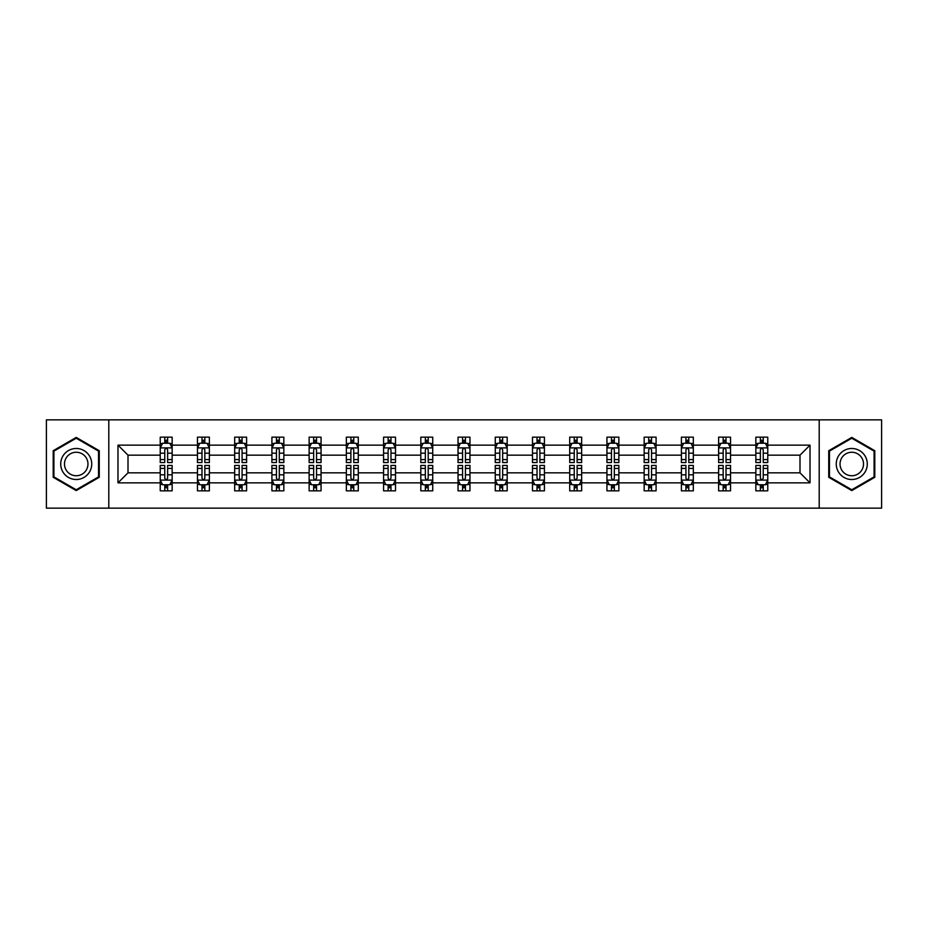 <?xml version="1.0" encoding="UTF-8"?>
<svg xmlns="http://www.w3.org/2000/svg" width="928" height="928" viewBox="0 0 928 928"><rect width="100%" height="100%" fill="white"/><g stroke="black" fill="none" stroke-linecap="round" stroke-linejoin="round"><path stroke-width="1.39" d="M819.204 508.15L881.6 508.15L881.6 419.85L819.204 419.85L819.204 508.15L108.796 508.15L108.796 419.85L46.4 419.85L46.4 508.15L108.796 508.15M767.769 482.85L767.769 472.828L799.994 472.828L810.016 482.85L767.769 482.85L767.769 490.842L763.245 490.842L763.245 484.764M819.204 419.85L108.796 419.85M755.844 482.85L730.545 482.85L730.545 472.828L755.844 472.828L755.844 490.842L767.769 490.842L767.769 484.474L765.53 484.474M730.545 482.85L730.545 490.842L726.009 490.842L726.009 484.764M718.62 482.85L693.32 482.85L693.32 472.828L718.62 472.828L718.62 490.842L730.545 490.842L730.545 484.474L728.306 484.474M693.32 482.85L693.32 490.842L688.785 490.842L688.785 484.764M681.396 482.85L656.096 482.85L656.096 472.828L681.396 472.828L681.396 490.842L693.32 490.842L693.32 484.474L691.082 484.474M656.096 482.85L656.096 490.842L651.56 490.842L651.56 484.764M644.16 482.85L618.872 482.85L618.872 472.828L644.16 472.828L644.16 490.842L656.096 490.842L656.096 484.474L653.857 484.474M618.872 482.85L618.872 490.842L614.336 490.842L614.336 484.764M606.935 482.85L581.647 482.85L581.647 472.828L606.935 472.828L606.935 490.842L618.872 490.842L618.872 484.474L616.621 484.474M581.647 482.85L581.647 490.842L577.112 490.842L577.112 484.764M569.711 482.85L544.423 482.85L544.423 472.828L569.711 472.828L569.711 490.842L581.647 490.842L581.647 484.474L579.397 484.474M544.423 482.85L544.423 490.842L539.887 490.842L539.887 484.764M532.486 482.85L507.187 482.85L507.187 472.828L532.486 472.828L532.486 490.842L544.423 490.842L544.423 484.474L542.172 484.474M507.187 482.85L507.187 490.842L502.663 490.842L502.663 484.764M495.262 482.85L469.962 482.85L469.962 472.828L495.262 472.828L495.262 490.842L507.187 490.842L507.187 484.474L504.948 484.474M469.962 482.85L469.962 490.842L465.427 490.842L465.427 484.764M458.038 482.85L432.738 482.85L432.738 472.828L458.038 472.828L458.038 490.842L469.962 490.842L469.962 484.474L467.724 484.474M432.738 482.85L432.738 490.842L428.202 490.842L428.202 484.764M420.813 482.85L395.514 482.85L395.514 472.828L420.813 472.828L420.813 490.842L432.738 490.842L432.738 484.474L430.499 484.474M395.514 482.85L395.514 490.842L390.978 490.842L390.978 484.764M383.577 482.85L358.289 482.85L358.289 472.828L383.577 472.828L383.577 490.842L395.514 490.842L395.514 484.474L393.275 484.474M358.289 482.85L358.289 490.842L353.754 490.842L353.754 484.764M346.353 482.85L321.065 482.85L321.065 472.828L346.353 472.828L346.353 490.842L358.289 490.842L358.289 484.474L356.039 484.474M321.065 482.85L321.065 490.842L316.529 490.842L316.529 484.764M309.128 482.85L283.84 482.85L283.84 472.828L309.128 472.828L309.128 490.842L321.065 490.842L321.065 484.474L318.814 484.474M283.84 482.85L283.84 490.842L279.305 490.842L279.305 484.764M271.904 482.85L246.604 482.85L246.604 472.828L271.904 472.828L271.904 490.842L283.84 490.842L283.84 484.474L281.59 484.474M246.604 482.85L246.604 490.842L242.08 490.842L242.08 484.764M234.68 482.85L209.38 482.85L209.38 472.828L234.68 472.828L234.68 490.842L246.604 490.842L246.604 484.474L244.366 484.474M209.38 482.85L209.38 490.842L204.844 490.842L204.844 484.764M197.455 482.85L172.156 482.85L172.156 472.828L197.455 472.828L197.455 490.842L209.38 490.842L209.38 484.474L207.141 484.474M172.156 482.85L172.156 490.842L167.62 490.842L167.62 484.764M160.231 482.85L117.984 482.85L117.984 445.15L160.231 445.15L160.231 455.172L128.006 455.172L128.006 472.828L160.231 472.828L160.231 490.842L172.156 490.842L172.156 484.474L169.917 484.474M162.47 443.526L160.231 443.526L160.231 437.158L160.231 445.15M164.755 443.236L164.755 437.158L160.231 437.158L172.156 437.158L172.156 445.15L197.455 445.15L197.455 437.158L209.38 437.158L209.38 445.15L234.68 445.15L234.68 437.158L246.604 437.158L246.604 445.15L271.904 445.15L271.904 437.158L283.84 437.158L283.84 445.15L309.128 445.15L309.128 437.158L321.065 437.158L321.065 445.15L346.353 445.15L346.353 437.158L358.289 437.158L358.289 445.15L383.577 445.15L383.577 437.158L395.514 437.158L395.514 445.15L420.813 445.15L420.813 437.158L432.738 437.158L432.738 445.15L458.038 445.15L458.038 437.158L469.962 437.158L469.962 445.15L495.262 445.15L495.262 437.158L507.187 437.158L507.187 445.15L532.486 445.15L532.486 437.158L544.423 437.158L544.423 445.15L569.711 445.15L569.711 437.158L581.647 437.158L581.647 445.15L606.935 445.15L606.935 437.158L618.872 437.158L618.872 445.15L644.16 445.15L644.16 437.158L656.096 437.158L656.096 445.15L681.396 445.15L681.396 437.158L693.32 437.158L693.32 445.15L718.62 445.15L718.62 437.158L730.545 437.158L730.545 445.15L755.844 445.15L755.844 437.158L767.769 437.158L767.769 445.15L810.016 445.15L810.016 482.85M755.844 445.15L755.844 455.172L730.545 455.172L730.545 445.15M718.62 445.15L718.62 455.172L693.32 455.172L693.32 445.15M681.396 445.15L681.396 455.172L656.096 455.172L656.096 445.15M644.16 445.15L644.16 455.172L618.872 455.172L618.872 445.15M606.935 445.15L606.935 455.172L581.647 455.172L581.647 445.15M569.711 445.15L569.711 455.172L544.423 455.172L544.423 445.15M532.486 445.15L532.486 455.172L507.187 455.172L507.187 445.15M495.262 445.15L495.262 455.172L469.962 455.172L469.962 445.15M458.038 445.15L458.038 455.172L432.738 455.172L432.738 445.15M420.813 445.15L420.813 455.172L395.514 455.172L395.514 445.15M383.577 445.15L383.577 455.172L358.289 455.172L358.289 445.15M346.353 445.15L346.353 455.172L321.065 455.172L321.065 445.15M309.128 445.15L309.128 455.172L283.84 455.172L283.84 445.15M271.904 445.15L271.904 455.172L246.604 455.172L246.604 445.15M234.68 445.15L234.68 455.172L209.38 455.172L209.38 445.15M197.455 445.15L197.455 455.172L172.156 455.172L172.156 445.15M117.984 445.15L128.006 455.172M799.994 472.828L799.994 455.172L767.769 455.172L767.769 445.15M760.38 443.12L763.245 443.12M723.156 443.12L726.009 443.12M685.92 443.12L688.785 443.12M648.695 443.12L651.56 443.12M611.471 443.12L614.336 443.12M574.246 443.12L577.112 443.12M537.022 443.12L539.887 443.12M499.798 443.12L502.663 443.12M462.573 443.12L465.427 443.12M425.337 443.12L428.202 443.12M388.113 443.12L390.978 443.12M350.888 443.12L353.754 443.12M313.664 443.12L316.529 443.12M276.44 443.12L279.305 443.12M239.215 443.12L242.08 443.12M201.991 443.12L204.844 443.12M164.755 443.12L167.62 443.12M164.755 484.88L167.62 484.88M201.991 484.88L204.844 484.88M239.215 484.88L242.08 484.88M276.44 484.88L279.305 484.88M313.664 484.88L316.529 484.88M350.888 484.88L353.754 484.88M388.113 484.88L390.978 484.88M425.337 484.88L428.202 484.88M462.573 484.88L465.427 484.88M499.798 484.88L502.663 484.88M537.022 484.88L539.887 484.88M574.246 484.88L577.112 484.88M611.471 484.88L614.336 484.88M648.695 484.88L651.56 484.88M685.92 484.88L688.785 484.88M723.156 484.88L726.009 484.88M760.38 484.88L763.245 484.88M128.006 472.828L117.984 482.85M810.016 445.15L799.994 455.172M99.261 450.706L76.224 437.413L53.198 450.706L53.198 477.294L76.224 490.587L99.261 477.294L99.261 450.706M828.739 450.706L828.739 477.294L851.776 490.587L874.802 477.294L874.802 450.706L851.776 437.413L828.739 450.706M167.62 440.255L164.755 440.255M160.231 459.58L160.231 462.573L164.755 462.573L164.755 459.58L160.231 459.58L160.231 455.172M172.156 455.172L172.156 462.573L167.62 462.573L167.62 449.802C166.669 447.957 165.718 447.957 164.755 449.802L164.755 459.58M169.917 443.526L172.156 443.526L172.156 437.158L167.62 437.158L167.62 443.236M172.156 448.015L169.766 443.236L162.609 443.236L160.231 448.015M164.755 487.745L167.62 487.745M172.156 468.42L172.156 465.427L167.62 465.427L167.62 468.42L172.156 468.42L172.156 472.828M160.231 472.828L160.231 465.427L164.755 465.427L164.755 478.198C165.718 480.043 166.669 480.043 167.62 478.198L167.62 468.42M162.47 484.474L160.231 484.474L160.231 490.842L164.755 490.842L164.755 484.764M160.231 479.985L162.609 484.764L169.766 484.764L172.156 479.985M204.844 440.255L201.991 440.255M199.694 443.526L197.455 443.526L197.455 437.158L201.991 437.158L201.991 443.236M197.455 459.58L197.455 462.573L201.991 462.573L201.991 459.58L197.455 459.58L197.455 455.172M209.38 455.172L209.38 462.573L204.844 462.573L204.844 449.802C203.893 447.957 202.942 447.957 201.991 449.802L201.991 459.58M207.141 443.526L209.38 443.526L209.38 437.158L204.844 437.158L204.844 443.236M209.38 448.015L207.002 443.236L199.833 443.236L197.455 448.015M242.08 440.255L239.215 440.255M236.918 443.526L234.68 443.526L234.68 437.158L239.215 437.158L239.215 443.236M234.68 459.58L234.68 462.573L239.215 462.573L239.215 459.58L234.68 459.58L234.68 455.172M246.604 455.172L246.604 462.573L242.08 462.573L242.08 449.802C241.118 447.957 240.166 447.957 239.215 449.802L239.215 459.58M244.366 443.526L246.604 443.526L246.604 437.158L242.08 437.158L242.08 443.236M246.604 448.015L244.226 443.236L237.069 443.236L234.68 448.015M201.991 487.745L204.844 487.745M209.38 468.42L209.38 465.427L204.844 465.427L204.844 468.42L209.38 468.42L209.38 472.828M197.455 472.828L197.455 465.427L201.991 465.427L201.991 478.198C202.942 480.043 203.893 480.043 204.844 478.198L204.844 468.42M199.694 484.474L197.455 484.474L197.455 490.842L201.991 490.842L201.991 484.764M197.455 479.985L199.833 484.764L207.002 484.764L209.38 479.985M239.215 487.745L242.08 487.745M246.604 468.42L246.604 465.427L242.08 465.427L242.08 468.42L246.604 468.42L246.604 472.828M234.68 472.828L234.68 465.427L239.215 465.427L239.215 478.198C240.166 480.043 241.118 480.043 242.08 478.198L242.08 468.42M236.918 484.474L234.68 484.474L234.68 490.842L239.215 490.842L239.215 484.764M234.68 479.985L237.069 484.764L244.226 484.764L246.604 479.985M62.791 456.24A15.509 15.509 0 0 0 68.475 477.433A15.509 15.509 0 0 0 89.656 471.76A15.509 15.509 0 0 0 83.984 450.567A15.509 15.509 0 0 0 62.791 456.24M66.062 458.13A11.739 11.739 0 0 0 70.354 474.173A11.739 11.739 0 0 0 86.397 469.87A11.739 11.739 0 0 0 82.105 453.827A11.739 11.739 0 0 0 66.062 458.13M98.542 451.124L98.542 476.876L76.224 489.764L53.917 476.876L53.917 451.124L76.224 438.236L98.542 451.124M838.344 456.24A15.509 15.509 0 0 0 844.016 477.433A15.509 15.509 0 0 0 865.209 471.76A15.509 15.509 0 0 0 859.525 450.567A15.509 15.509 0 0 0 838.344 456.24M841.603 458.13A11.739 11.739 0 0 0 845.895 474.173A11.739 11.739 0 0 0 861.938 469.87A11.739 11.739 0 0 0 857.646 453.827A11.739 11.739 0 0 0 841.603 458.13M874.083 451.124L874.083 476.876L851.776 489.764L829.458 476.876L829.458 451.124L851.776 438.236L874.083 451.124M279.305 440.255L276.44 440.255M274.143 443.526L271.904 443.526L271.904 437.158L276.44 437.158L276.44 443.236M271.904 459.58L271.904 462.573L276.44 462.573L276.44 459.58L271.904 459.58L271.904 455.172M283.84 455.172L283.84 462.573L279.305 462.573L279.305 449.802C278.354 447.957 277.391 447.957 276.44 449.802L276.44 459.58M281.59 443.526L283.84 443.526L283.84 437.158L279.305 437.158L279.305 443.236M283.84 448.015L281.451 443.236L274.294 443.236L271.904 448.015M276.44 487.745L279.305 487.745M283.84 468.42L283.84 465.427L279.305 465.427L279.305 468.42L283.84 468.42L283.84 472.828M271.904 472.828L271.904 465.427L276.44 465.427L276.44 478.198C277.391 480.043 278.342 480.043 279.305 478.198L279.305 468.42M274.143 484.474L271.904 484.474L271.904 490.842L276.44 490.842L276.44 484.764M271.904 479.985L274.294 484.764L281.451 484.764L283.84 479.985M316.529 440.255L313.664 440.255M311.379 443.526L309.128 443.526L309.128 437.158L313.664 437.158L313.664 443.236M309.128 459.58L309.128 462.573L313.664 462.573L313.664 459.58L309.128 459.58L309.128 455.172M321.065 455.172L321.065 462.573L316.529 462.573L316.529 449.802C315.578 447.957 314.615 447.957 313.664 449.802L313.664 459.58M318.814 443.526L321.065 443.526L321.065 437.158L316.529 437.158L316.529 443.236M321.065 448.015L318.675 443.236L311.518 443.236L309.128 448.015M313.664 487.745L316.529 487.745M321.065 468.42L321.065 465.427L316.529 465.427L316.529 468.42L321.065 468.42L321.065 472.828M309.128 472.828L309.128 465.427L313.664 465.427L313.664 478.198C314.615 480.043 315.566 480.043 316.529 478.198L316.529 468.42M311.379 484.474L309.128 484.474L309.128 490.842L313.664 490.842L313.664 484.764M309.128 479.985L311.518 484.764L318.675 484.764L321.065 479.985M353.754 440.255L350.888 440.255M348.603 443.526L346.353 443.526L346.353 437.158L350.888 437.158L350.888 443.236M346.353 459.58L346.353 462.573L350.888 462.573L350.888 459.58L346.353 459.58L346.353 455.172M358.289 455.172L358.289 462.573L353.754 462.573L353.754 449.802C352.802 447.957 351.851 447.957 350.888 449.802L350.888 459.58M356.039 443.526L358.289 443.526L358.289 437.158L353.754 437.158L353.754 443.236M358.289 448.015L355.9 443.236L348.742 443.236L346.353 448.015M350.888 487.745L353.754 487.745M358.289 468.42L358.289 465.427L353.754 465.427L353.754 468.42L358.289 468.42L358.289 472.828M346.353 472.828L346.353 465.427L350.888 465.427L350.888 478.198C351.84 480.043 352.802 480.043 353.754 478.198L353.754 468.42M348.603 484.474L346.353 484.474L346.353 490.842L350.888 490.842L350.888 484.764M346.353 479.985L348.742 484.764L355.9 484.764L358.289 479.985M390.978 440.255L388.113 440.255M385.828 443.526L383.577 443.526L383.577 437.158L388.113 437.158L388.113 443.236M383.577 459.58L383.577 462.573L388.113 462.573L388.113 459.58L383.577 459.58L383.577 455.172M395.514 455.172L395.514 462.573L390.978 462.573L390.978 449.802C390.027 447.957 389.076 447.957 388.113 449.802L388.113 459.58M393.275 443.526L395.514 443.526L395.514 437.158L390.978 437.158L390.978 443.236M395.514 448.015L393.124 443.236L385.967 443.236L383.577 448.015M388.113 487.745L390.978 487.745M395.514 468.42L395.514 465.427L390.978 465.427L390.978 468.42L395.514 468.42L395.514 472.828M383.577 472.828L383.577 465.427L388.113 465.427L388.113 478.198C389.064 480.043 390.027 480.043 390.978 478.198L390.978 468.42M385.828 484.474L383.577 484.474L383.577 490.842L388.113 490.842L388.113 484.764M383.577 479.985L385.967 484.764L393.124 484.764L395.514 479.985M428.202 440.255L425.337 440.255M423.052 443.526L420.813 443.526L420.813 437.158L425.337 437.158L425.337 443.236M420.813 459.58L420.813 462.573L425.337 462.573L425.337 459.58L420.813 459.58L420.813 455.172M432.738 455.172L432.738 462.573L428.202 462.573L428.202 449.802C427.251 447.957 426.3 447.957 425.337 449.802L425.337 459.58M430.499 443.526L432.738 443.526L432.738 437.158L428.202 437.158L428.202 443.236M432.738 448.015L430.348 443.236L423.191 443.236L420.813 448.015M425.337 487.745L428.202 487.745M432.738 468.42L432.738 465.427L428.202 465.427L428.202 468.42L432.738 468.42L432.738 472.828M420.813 472.828L420.813 465.427L425.337 465.427L425.337 478.198C426.3 480.043 427.251 480.043 428.202 478.198L428.202 468.42M423.052 484.474L420.813 484.474L420.813 490.842L425.337 490.842L425.337 484.764M420.813 479.985L423.191 484.764L430.348 484.764L432.738 479.985M465.427 440.255L462.573 440.255M460.276 443.526L458.038 443.526L458.038 437.158L462.573 437.158L462.573 443.236M458.038 459.58L458.038 462.573L462.573 462.573L462.573 459.58L458.038 459.58L458.038 455.172M469.962 455.172L469.962 462.573L465.427 462.573L465.427 449.802C464.476 447.957 463.524 447.957 462.573 449.802L462.573 459.58M467.724 443.526L469.962 443.526L469.962 437.158L465.427 437.158L465.427 443.236M469.962 448.015L467.584 443.236L460.416 443.236L458.038 448.015M462.573 487.745L465.427 487.745M469.962 468.42L469.962 465.427L465.427 465.427L465.427 468.42L469.962 468.42L469.962 472.828M458.038 472.828L458.038 465.427L462.573 465.427L462.573 478.198C463.524 480.043 464.476 480.043 465.427 478.198L465.427 468.42M460.276 484.474L458.038 484.474L458.038 490.842L462.573 490.842L462.573 484.764M458.038 479.985L460.416 484.764L467.584 484.764L469.962 479.985M502.663 440.255L499.798 440.255M497.501 443.526L495.262 443.526L495.262 437.158L499.798 437.158L499.798 443.236M495.262 459.58L495.262 462.573L499.798 462.573L499.798 459.58L495.262 459.58L495.262 455.172M507.187 455.172L507.187 462.573L502.663 462.573L502.663 449.802C501.7 447.957 500.749 447.957 499.798 449.802L499.798 459.58M504.948 443.526L507.187 443.526L507.187 437.158L502.663 437.158L502.663 443.236M507.187 448.015L504.809 443.236L497.652 443.236L495.262 448.015M499.798 487.745L502.663 487.745M507.187 468.42L507.187 465.427L502.663 465.427L502.663 468.42L507.187 468.42L507.187 472.828M495.262 472.828L495.262 465.427L499.798 465.427L499.798 478.198C500.749 480.043 501.7 480.043 502.663 478.198L502.663 468.42M497.501 484.474L495.262 484.474L495.262 490.842L499.798 490.842L499.798 484.764M495.262 479.985L497.652 484.764L504.809 484.764L507.187 479.985M539.887 440.255L537.022 440.255M534.725 443.526L532.486 443.526L532.486 437.158L537.022 437.158L537.022 443.236M532.486 459.58L532.486 462.573L537.022 462.573L537.022 459.58L532.486 459.58L532.486 455.172M544.423 455.172L544.423 462.573L539.887 462.573L539.887 449.802C538.936 447.957 537.973 447.957 537.022 449.802L537.022 459.58M542.172 443.526L544.423 443.526L544.423 437.158L539.887 437.158L539.887 443.236M544.423 448.015L542.033 443.236L534.876 443.236L532.486 448.015M537.022 487.745L539.887 487.745M544.423 468.42L544.423 465.427L539.887 465.427L539.887 468.42L544.423 468.42L544.423 472.828M532.486 472.828L532.486 465.427L537.022 465.427L537.022 478.198C537.973 480.043 538.924 480.043 539.887 478.198L539.887 468.42M534.725 484.474L532.486 484.474L532.486 490.842L537.022 490.842L537.022 484.764M532.486 479.985L534.876 484.764L542.033 484.764L544.423 479.985M577.112 440.255L574.246 440.255M571.961 443.526L569.711 443.526L569.711 437.158L574.246 437.158L574.246 443.236M569.711 459.58L569.711 462.573L574.246 462.573L574.246 459.58L569.711 459.58L569.711 455.172M581.647 455.172L581.647 462.573L577.112 462.573L577.112 449.802C576.16 447.957 575.198 447.957 574.246 449.802L574.246 459.58M579.397 443.526L581.647 443.526L581.647 437.158L577.112 437.158L577.112 443.236M581.647 448.015L579.258 443.236L572.1 443.236L569.711 448.015M574.246 487.745L577.112 487.745M581.647 468.42L581.647 465.427L577.112 465.427L577.112 468.42L581.647 468.42L581.647 472.828M569.711 472.828L569.711 465.427L574.246 465.427L574.246 478.198C575.198 480.043 576.149 480.043 577.112 478.198L577.112 468.42M571.961 484.474L569.711 484.474L569.711 490.842L574.246 490.842L574.246 484.764M569.711 479.985L572.1 484.764L579.258 484.764L581.647 479.985M614.336 440.255L611.471 440.255M609.186 443.526L606.935 443.526L606.935 437.158L611.471 437.158L611.471 443.236M606.935 459.58L606.935 462.573L611.471 462.573L611.471 459.58L606.935 459.58L606.935 455.172M618.872 455.172L618.872 462.573L614.336 462.573L614.336 449.802C613.385 447.957 612.434 447.957 611.471 449.802L611.471 459.58M616.621 443.526L618.872 443.526L618.872 437.158L614.336 437.158L614.336 443.236M618.872 448.015L616.482 443.236L609.325 443.236L606.935 448.015M611.471 487.745L614.336 487.745M618.872 468.42L618.872 465.427L614.336 465.427L614.336 468.42L618.872 468.42L618.872 472.828M606.935 472.828L606.935 465.427L611.471 465.427L611.471 478.198C612.422 480.043 613.385 480.043 614.336 478.198L614.336 468.42M609.186 484.474L606.935 484.474L606.935 490.842L611.471 490.842L611.471 484.764M606.935 479.985L609.325 484.764L616.482 484.764L618.872 479.985M651.56 440.255L648.695 440.255M646.41 443.526L644.16 443.526L644.16 437.158L648.695 437.158L648.695 443.236M644.16 459.58L644.16 462.573L648.695 462.573L648.695 459.58L644.16 459.58L644.16 455.172M656.096 455.172L656.096 462.573L651.56 462.573L651.56 449.802C650.609 447.957 649.658 447.957 648.695 449.802L648.695 459.58M653.857 443.526L656.096 443.526L656.096 437.158L651.56 437.158L651.56 443.236M656.096 448.015L653.706 443.236L646.549 443.236L644.16 448.015M648.695 487.745L651.56 487.745M656.096 468.42L656.096 465.427L651.56 465.427L651.56 468.42L656.096 468.42L656.096 472.828M644.16 472.828L644.16 465.427L648.695 465.427L648.695 478.198C649.646 480.043 650.609 480.043 651.56 478.198L651.56 468.42M646.41 484.474L644.16 484.474L644.16 490.842L648.695 490.842L648.695 484.764M644.16 479.985L646.549 484.764L653.706 484.764L656.096 479.985M688.785 440.255L685.92 440.255M683.634 443.526L681.396 443.526L681.396 437.158L685.92 437.158L685.92 443.236M681.396 459.58L681.396 462.573L685.92 462.573L685.92 459.58L681.396 459.58L681.396 455.172M693.32 455.172L693.32 462.573L688.785 462.573L688.785 449.802C687.834 447.957 686.882 447.957 685.92 449.802L685.92 459.58M691.082 443.526L693.32 443.526L693.32 437.158L688.785 437.158L688.785 443.236M693.32 448.015L690.931 443.236L683.774 443.236L681.396 448.015M685.92 487.745L688.785 487.745M693.32 468.42L693.32 465.427L688.785 465.427L688.785 468.42L693.32 468.42L693.32 472.828M681.396 472.828L681.396 465.427L685.92 465.427L685.92 478.198C686.882 480.043 687.834 480.043 688.785 478.198L688.785 468.42M683.634 484.474L681.396 484.474L681.396 490.842L685.92 490.842L685.92 484.764M681.396 479.985L683.774 484.764L690.931 484.764L693.32 479.985M726.009 440.255L723.156 440.255M720.859 443.526L718.62 443.526L718.62 437.158L723.156 437.158L723.156 443.236M718.62 459.58L718.62 462.573L723.156 462.573L723.156 459.58L718.62 459.58L718.62 455.172M730.545 455.172L730.545 462.573L726.009 462.573L726.009 449.802C725.058 447.957 724.107 447.957 723.156 449.802L723.156 459.58M728.306 443.526L730.545 443.526L730.545 437.158L726.009 437.158L726.009 443.236M730.545 448.015L728.167 443.236L720.998 443.236L718.62 448.015M723.156 487.745L726.009 487.745M730.545 468.42L730.545 465.427L726.009 465.427L726.009 468.42L730.545 468.42L730.545 472.828M718.62 472.828L718.62 465.427L723.156 465.427L723.156 478.198C724.107 480.043 725.058 480.043 726.009 478.198L726.009 468.42M720.859 484.474L718.62 484.474L718.62 490.842L723.156 490.842L723.156 484.764M718.62 479.985L720.998 484.764L728.167 484.764L730.545 479.985M763.245 440.255L760.38 440.255M758.083 443.526L755.844 443.526L755.844 437.158L760.38 437.158L760.38 443.236M755.844 459.58L755.844 462.573L760.38 462.573L760.38 459.58L755.844 459.58L755.844 455.172M767.769 455.172L767.769 462.573L763.245 462.573L763.245 449.802C762.282 447.957 761.331 447.957 760.38 449.802L760.38 459.58M765.53 443.526L767.769 443.526L767.769 437.158L763.245 437.158L763.245 443.236M767.769 448.015L765.391 443.236L758.234 443.236L755.844 448.015M760.38 487.745L763.245 487.745M767.769 468.42L767.769 465.427L763.245 465.427L763.245 468.42L767.769 468.42L767.769 472.828M755.844 472.828L755.844 465.427L760.38 465.427L760.38 478.198C761.331 480.043 762.282 480.043 763.245 478.198L763.245 468.42M758.083 484.474L755.844 484.474L755.844 490.842L760.38 490.842L760.38 484.764M755.844 479.985L758.234 484.764L765.391 484.764L767.769 479.985M172.098 447.888L160.289 447.888M172.156 459.58L167.62 459.58M164.755 453.177L160.231 453.177M172.156 453.177L167.62 453.177M167.62 441.774L164.755 441.774M160.289 480.112L172.098 480.112M160.231 468.42L164.755 468.42M167.62 474.823L172.156 474.823M160.231 474.823L164.755 474.823M164.755 486.226L167.62 486.226M209.322 447.888L197.513 447.888M209.38 459.58L204.844 459.58M201.991 453.177L197.455 453.177M209.38 453.177L204.844 453.177M204.844 441.774L201.991 441.774M246.546 447.888L234.738 447.888M246.604 459.58L242.08 459.58M239.215 453.177L234.68 453.177M246.604 453.177L242.08 453.177M242.08 441.774L239.215 441.774M197.513 480.112L209.322 480.112M197.455 468.42L201.991 468.42M204.844 474.823L209.38 474.823M197.455 474.823L201.991 474.823M201.991 486.226L204.844 486.226M234.738 480.112L246.546 480.112M234.68 468.42L239.215 468.42M242.08 474.823L246.604 474.823M234.68 474.823L239.215 474.823M239.215 486.226L242.08 486.226M283.771 447.888L271.962 447.888M283.84 459.58L279.305 459.58M276.44 453.177L271.904 453.177M283.84 453.177L279.305 453.177M279.305 441.774L276.44 441.774M271.962 480.112L283.771 480.112M271.904 468.42L276.44 468.42M279.305 474.823L283.84 474.823M271.904 474.823L276.44 474.823M276.44 486.226L279.305 486.226M321.007 447.888L309.186 447.888M321.065 459.58L316.529 459.58M313.664 453.177L309.128 453.177M321.065 453.177L316.529 453.177M316.529 441.774L313.664 441.774M309.186 480.112L321.007 480.112M309.128 468.42L313.664 468.42M316.529 474.823L321.065 474.823M309.128 474.823L313.664 474.823M313.664 486.226L316.529 486.226M358.231 447.888L346.411 447.888M358.289 459.58L353.754 459.58M350.888 453.177L346.353 453.177M358.289 453.177L353.754 453.177M353.754 441.774L350.888 441.774M346.411 480.112L358.231 480.112M346.353 468.42L350.888 468.42M353.754 474.823L358.289 474.823M346.353 474.823L350.888 474.823M350.888 486.226L353.754 486.226M395.456 447.888L383.647 447.888M395.514 459.58L390.978 459.58M388.113 453.177L383.577 453.177M395.514 453.177L390.978 453.177M390.978 441.774L388.113 441.774M383.647 480.112L395.456 480.112M383.577 468.42L388.113 468.42M390.978 474.823L395.514 474.823M383.577 474.823L388.113 474.823M388.113 486.226L390.978 486.226M432.68 447.888L420.871 447.888M432.738 459.58L428.202 459.58M425.337 453.177L420.813 453.177M432.738 453.177L428.202 453.177M428.202 441.774L425.337 441.774M420.871 480.112L432.68 480.112M420.813 468.42L425.337 468.42M428.202 474.823L432.738 474.823M420.813 474.823L425.337 474.823M425.337 486.226L428.202 486.226M469.904 447.888L458.096 447.888M469.962 459.58L465.427 459.58M462.573 453.177L458.038 453.177M469.962 453.177L465.427 453.177M465.427 441.774L462.573 441.774M458.096 480.112L469.904 480.112M458.038 468.42L462.573 468.42M465.427 474.823L469.962 474.823M458.038 474.823L462.573 474.823M462.573 486.226L465.427 486.226M507.129 447.888L495.32 447.888M507.187 459.58L502.663 459.58M499.798 453.177L495.262 453.177M507.187 453.177L502.663 453.177M502.663 441.774L499.798 441.774M495.32 480.112L507.129 480.112M495.262 468.42L499.798 468.42M502.663 474.823L507.187 474.823M495.262 474.823L499.798 474.823M499.798 486.226L502.663 486.226M544.353 447.888L532.544 447.888M544.423 459.58L539.887 459.58M537.022 453.177L532.486 453.177M544.423 453.177L539.887 453.177M539.887 441.774L537.022 441.774M532.544 480.112L544.353 480.112M532.486 468.42L537.022 468.42M539.887 474.823L544.423 474.823M532.486 474.823L537.022 474.823M537.022 486.226L539.887 486.226M581.589 447.888L569.769 447.888M581.647 459.58L577.112 459.58M574.246 453.177L569.711 453.177M581.647 453.177L577.112 453.177M577.112 441.774L574.246 441.774M569.769 480.112L581.589 480.112M569.711 468.42L574.246 468.42M577.112 474.823L581.647 474.823M569.711 474.823L574.246 474.823M574.246 486.226L577.112 486.226M618.814 447.888L606.993 447.888M618.872 459.58L614.336 459.58M611.471 453.177L606.935 453.177M618.872 453.177L614.336 453.177M614.336 441.774L611.471 441.774M606.993 480.112L618.814 480.112M606.935 468.42L611.471 468.42M614.336 474.823L618.872 474.823M606.935 474.823L611.471 474.823M611.471 486.226L614.336 486.226M656.038 447.888L644.229 447.888M656.096 459.58L651.56 459.58M648.695 453.177L644.16 453.177M656.096 453.177L651.56 453.177M651.56 441.774L648.695 441.774M644.229 480.112L656.038 480.112M644.16 468.42L648.695 468.42M651.56 474.823L656.096 474.823M644.16 474.823L648.695 474.823M648.695 486.226L651.56 486.226M693.262 447.888L681.454 447.888M693.32 459.58L688.785 459.58M685.92 453.177L681.396 453.177M693.32 453.177L688.785 453.177M688.785 441.774L685.92 441.774M681.454 480.112L693.262 480.112M681.396 468.42L685.92 468.42M688.785 474.823L693.32 474.823M681.396 474.823L685.92 474.823M685.92 486.226L688.785 486.226M730.487 447.888L718.678 447.888M730.545 459.58L726.009 459.58M723.156 453.177L718.62 453.177M730.545 453.177L726.009 453.177M726.009 441.774L723.156 441.774M718.678 480.112L730.487 480.112M718.62 468.42L723.156 468.42M726.009 474.823L730.545 474.823M718.62 474.823L723.156 474.823M723.156 486.226L726.009 486.226M767.711 447.888L755.902 447.888M767.769 459.58L763.245 459.58M760.38 453.177L755.844 453.177M767.769 453.177L763.245 453.177M763.245 441.774L760.38 441.774M755.902 480.112L767.711 480.112M755.844 468.42L760.38 468.42M763.245 474.823L767.769 474.823M755.844 474.823L760.38 474.823M760.38 486.226L763.245 486.226"/></g></svg>
